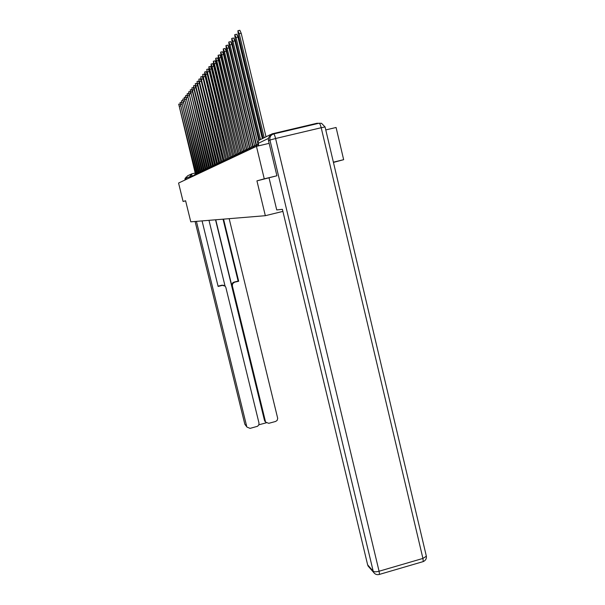 <?xml version="1.0" encoding="UTF-8"?>
<svg xmlns="http://www.w3.org/2000/svg" width="605" height="605" viewBox="0 0 605 605"><rect width="100%" height="100%" fill="white"/><g stroke="black" fill="none" stroke-linecap="round" stroke-linejoin="round"><path stroke-width="0.91" d="M333.446 162.42L343.655 159.682L336.085 127.481L325.777 129.924M276.825 175.798L264.264 178.83L256.452 146.35L178.566 183.05L183.088 201.465L185.629 200.852M264.264 178.83L256.936 180.872L265.33 215.698L190.779 221.831L185.606 200.762L183.088 201.465M318.669 123.322L316.975 123.261L271.872 133.902L269.422 136.42M269.142 143.347L256.452 146.35M343.655 159.682L333.385 162.163M186.295 179.413L186.007 178.233L187.391 175.949L190.643 174.331M282.89 211.387L265.33 215.698M370.404 568.027L368.12 566.068L367.643 564.858L373.209 571.233L269.936 140.042L268.507 140.715L276.909 175.775L256.936 180.872M196.118 173.801L178.717 104.151L195.476 174.217M178.762 104.143L180.192 104.158M197.646 173.068L180.033 102.525L196.988 173.514M180.071 102.517L181.56 102.616M199.211 172.312L181.371 100.861L198.546 172.803M181.417 100.846L182.657 100.566L182.96 101.043M202.078 220.901L218.125 286.445L222.428 285.363L225.151 286.142L225.846 287.42L259 423.069L258.819 424.922L257.541 426.283L250.084 428.37L246.991 427.107L244.859 424.279L246.991 427.107M196.428 221.37L246.704 426.396M265.618 422.033L264.483 420.414L265.769 422.184L268.764 423.318L275.608 421.466L277.143 420.422L277.703 418.342L229.166 218.67M258.872 424.801L266.306 422.797M234.392 282.338L232.653 283.632L232.328 285.779L231.798 285.598L231.783 284.342L232.993 282.55L238.68 281.257L223.555 219.131M265.406 421.345L232.328 285.779M186.007 177.318L185.395 179.836M208.982 220.333L225.045 286.044M231.798 285.598L215.743 219.774M264.483 420.414L215.524 219.796M233.863 282.164L238.128 281.083L223.048 219.176M238.128 281.083L238.68 281.257M218.057 286.157L221.937 285.174L223.827 285.363M269.051 177.946L276.727 209.935L282.399 209.33L367.643 564.858M268.507 140.715C268.083 137.819 269.202 135.83 271.864 134.749M200.822 171.54L182.755 99.144L200.142 172.039M182.801 99.137L184.056 98.849L184.404 99.447M202.478 170.754L184.17 97.39L201.775 171.245M184.215 97.382L185.485 97.087L185.894 97.836M204.18 169.937L185.622 95.59L203.446 170.436M185.667 95.575L186.96 95.28L187.437 96.225M205.927 169.105L187.119 93.737L205.171 169.597M187.164 93.722L188.473 93.427L189.047 94.667M207.727 168.258L188.654 91.831L206.94 168.742M188.707 91.816L190.023 91.514L190.779 93.389M209.572 167.381L190.227 89.873L208.763 167.857M190.288 89.858L191.619 89.555L192.466 91.756L210.631 166.957M211.47 166.488L191.853 87.861L210.684 166.549M191.906 87.846L193.267 87.536L194.129 89.767L212.597 165.634M213.429 165.566L193.524 85.789L212.559 166.02M193.585 85.774L194.954 85.456L195.831 87.717L214.563 164.711M215.448 164.62L195.241 83.649L214.541 165.059M195.302 83.641L196.693 83.324L197.593 85.608L216.59 163.773M217.52 163.653L197.011 81.456L216.582 164.068M197.079 81.441L198.485 81.123L199.4 83.437L218.685 162.821M219.668 162.662L198.833 79.194L218.76 162.662L217.308 163.365M198.901 79.179L200.331 78.854L201.261 81.199L220.848 161.853M221.876 161.641L200.716 76.865L220.848 161.996M200.784 76.843L202.236 76.517L203.182 78.892L223.079 160.877M224.152 160.59L202.652 74.46L223.116 160.575M202.728 74.438L204.195 74.105L205.163 76.517L225.37 159.826L205.035 75.149L204.656 71.972L205.639 74.423L207.205 74.067L227.714 158.684M226.504 159.516L205.639 74.423M204.732 71.957L206.222 71.624L207.205 74.067M228.917 158.366L206.721 69.416L227.76 158.669M206.797 69.394L208.309 69.053L209.315 71.534L230.142 157.512M231.405 157.164L209.874 69.28L208.846 66.769L209.232 70.059L230.21 157.489M208.937 66.754L210.464 66.406L211.493 68.917L232.645 156.302M233.969 155.924L212.098 66.588L211.054 64.039L211.432 67.389L232.743 156.264M211.137 64.017L212.695 63.669L213.746 66.217L235.232 155.061M236.623 154.638L214.397 63.797L213.331 61.218L213.716 64.629L235.36 155.009M213.421 61.196L214.994 60.84L216.068 63.419L237.909 153.783M239.368 153.315L216.779 60.916L215.682 58.292L216.068 61.778L238.067 153.708M215.781 58.269L217.376 57.914L218.481 60.53L240.677 152.468M242.204 151.938L219.237 57.929L218.118 55.267L218.503 58.821L240.866 152.362M218.224 55.244L219.842 54.881L220.969 57.543L243.55 151.114M245.146 150.516L221.793 54.836L220.643 52.136L221.029 55.758L243.77 150.978M220.749 52.113L222.398 51.743L223.548 54.442L246.522 149.715L244.828 150.116M248.194 149.042L224.432 51.637L223.26 48.892L223.646 52.59L246.772 149.548M223.374 48.869L225.045 48.491L226.225 51.236L249.593 148.248M247.876 148.656L249.668 148.233M251.347 147.507L227.17 48.309L225.968 45.534L226.353 49.307L249.888 148.074M226.096 45.504L227.79 45.125L228.993 47.901L252.777 146.72M251.03 147.136L252.898 146.728M254.622 145.918L230.013 44.868L228.781 42.04L229.166 45.897L253.117 146.554M228.909 42.01L230.634 41.624L231.874 44.452L256.081 145.139M254.304 145.555L256.248 145.17M258.017 144.27L232.97 41.284L231.707 38.417L232.086 42.358L256.467 144.988M231.844 38.387L233.59 37.994L234.861 40.86L258.827 140.625M234.884 34.614L236.661 34.22L237.969 37.132L262.328 138.651M270.548 134.552L260.513 139.551L236.033 37.563L234.74 34.651L235.118 38.675L259.462 140.027M238.052 30.696L239.86 30.295L241.198 33.26L266.018 136.813M264.181 137.728L239.225 33.699L237.894 30.734L238.272 34.856L263.084 138.273M192.428 175.684L186.007 178.233M192.148 176.032L191.43 173.938L195.317 173.015M193.555 175.458L191.868 176.789M195.067 174.762L194.863 174.437L193.343 176.093M196.617 174.043L196.398 173.703L194.863 175.374M198.206 173.302L197.979 172.939L196.428 174.641M199.847 172.546L199.605 172.168L198.032 173.885M201.525 171.775L201.268 171.366L199.673 173.106M203.25 170.981L202.977 170.549L201.367 172.312M205.019 170.164L204.74 169.702L203.099 171.495M206.849 169.332L206.547 168.833L204.891 170.648M208.725 168.47L208.407 167.948L206.721 169.786M210.661 167.593L210.328 167.025L208.612 168.893M212.65 166.685L212.295 166.08L210.563 167.978M214.699 165.755L214.329 165.112L212.567 167.033M216.817 164.802L216.416 164.106L214.631 166.057M218.995 163.819L218.571 163.078L216.756 165.059M221.241 162.813L220.795 162.011L218.949 164.023M223.57 161.785L223.086 160.915L221.218 162.957M228.425 159.561L227.904 158.608L225.968 160.718L225.453 159.78L223.555 161.853M230.966 158.366L230.429 157.398L228.463 159.538M233.59 157.126L233.038 156.143L231.042 158.329M236.305 155.848L235.738 154.85L233.712 157.066M239.119 154.525L238.536 153.511L236.472 155.765M242.03 153.148L241.433 152.12L239.33 154.419M245.048 151.726L244.435 150.683L242.295 153.02M248.179 150.252L247.551 149.193L245.373 151.575M251.43 148.724L250.78 147.643L248.564 150.07M254.803 147.128L254.138 146.039L251.877 148.512M258.448 145.881L257.624 144.368L255.318 146.886M190.288 177.53L189.993 176.312L191.43 173.938M258.811 145.79L258.237 143.377M268.499 138.386L258.229 143.347C257.964 141.434 258.721 140.171 260.513 139.551M195.982 173.627L196.98 173.393M179.458 106.155L180.6 105.898M197.51 172.894L198.538 172.652M180.782 104.552L181.954 104.287M199.083 172.138L200.126 171.888M182.135 102.911L183.338 102.631M195.105 221.475L244.828 424.234L246.485 426.147M222.428 285.363L221.937 285.174M244.828 424.181L195.09 221.475M185.13 178.188L184.933 180.056L186.098 177.061M273.664 133.947L319.039 123.239L321.542 123.314L325.082 126.974M378.972 574.538L423.273 561.576C425.602 560.495 426.631 558.71 426.359 556.222L422.925 558.43L321.202 127.731L275.593 138.515L379.078 571.233L422.925 558.43L423.273 561.576L422.645 561.78L423.084 561.637M373.693 572.466C375.145 574.432 377.081 575.075 379.494 574.379L379.078 571.233C376.166 571.982 374.208 571.982 373.209 571.233L373.693 572.466L368.12 566.068M319.039 123.239C319.712 123.269 320.431 124.766 321.202 127.731L325.074 126.944L426.298 555.972M269.936 140.042L275.593 138.515C274.829 135.535 274.163 134.015 273.596 133.962C270.73 134.953 269.512 136.98 269.936 140.042M200.686 171.366L201.76 171.109M183.527 101.224L184.759 100.937M202.335 170.572L203.439 170.307M184.956 99.492L186.227 99.197M204.036 169.755L205.163 169.483M186.423 97.715L187.724 97.413M205.776 168.916L206.94 168.636M187.936 95.885L189.267 95.575M207.56 168.054L208.755 167.767M189.486 94.002L190.855 93.692M209.406 167.169L210.631 166.874M191.074 92.073L192.466 91.756M211.296 166.262L212.559 165.959M192.715 90.085L194.129 89.767M213.24 165.324L214.541 165.014M194.402 88.043L195.831 87.717M215.244 164.356L216.582 164.038M196.133 85.94L197.593 85.608M197.926 83.77L199.4 83.437M219.434 162.344L220.78 162.019M199.763 81.539L201.261 81.199M221.627 161.285L222.973 160.968M201.662 79.24L203.182 78.892M223.88 160.204L225.143 159.901M203.62 76.865L205.163 76.517M226.209 159.077L227.465 158.782M228.614 157.92L229.892 157.618M207.719 71.889L209.315 71.534M231.095 156.725L232.411 156.415M209.874 69.28L211.493 68.917M233.659 155.493L235.035 155.167M212.098 66.588L213.746 66.217M236.313 154.214L237.75 153.874M214.397 63.797L216.068 63.419M239.058 152.899L240.563 152.543M216.779 60.916L218.481 60.53M241.894 151.53L243.49 151.152M219.237 57.929L220.969 57.543M221.793 54.836L223.548 54.442M224.432 51.637L226.225 51.236M227.17 48.309L228.993 47.901M230.013 44.868L231.874 44.452M257.707 143.922L258.29 143.786M232.97 41.284L234.861 40.86M236.033 37.563L237.969 37.132M239.225 33.699L241.198 33.26M258.781 145.805L258.191 143.377M265.769 422.184L264.846 421.254"/></g></svg>
